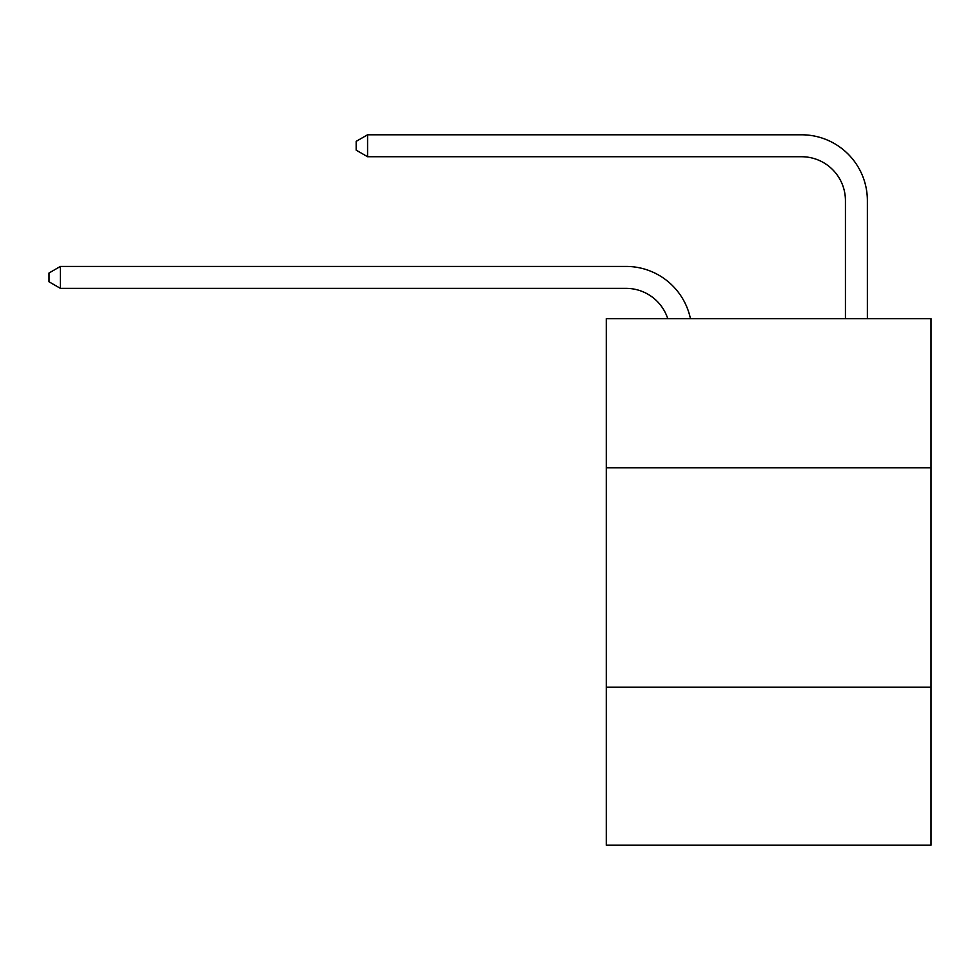 <?xml version="1.0" encoding="UTF-8"?>
<svg xmlns="http://www.w3.org/2000/svg" width="980" height="980" viewBox="0 0 980 980"><rect width="100%" height="100%" fill="white"/><g stroke="black" fill="none" stroke-linecap="round" stroke-linejoin="round"><path stroke-width="1.47" d="M931 467.84L931 318.647L606.289 318.647L606.289 467.84L931 467.84L931 845.213L606.289 845.213L606.289 467.84M931 687.237L606.289 687.237M626.024 288.365A43.88 43.88 -32.9 0 1 667.748 318.647A43.88 43.88 -32 0 0 626.024 288.365L60.405 288.365L49 281.787L49 273.016L60.405 266.425L626.024 266.425A65.819 65.819 147.1 0 1 690.435 318.647M845.434 318.647L845.434 200.606A43.88 43.88 20.7 0 0 801.554 156.727L367.574 156.727L356.169 150.148L356.169 141.365L367.574 134.787L801.554 134.787A65.819 65.819 36.7 0 1 867.374 200.606L867.374 318.647M60.405 266.425L626.024 266.425L60.405 266.425L626.024 266.425L60.405 266.425L626.024 266.425L60.405 266.425L626.024 266.425L60.405 266.425L626.024 266.425L60.405 266.425L626.024 266.425L60.405 266.425L626.024 266.425L60.405 266.425L626.024 266.425L60.405 266.425L626.024 266.425L60.405 266.425L626.024 266.425L60.405 266.425L626.024 266.425L60.405 266.425L626.024 266.425L60.405 266.425L626.024 266.425L60.405 266.425L626.024 266.425L60.405 266.425L626.024 266.425L60.405 266.425L626.024 266.425L60.405 266.425L626.024 266.425L60.405 266.425L626.024 266.425L60.405 266.425L626.024 266.425L60.405 266.425L626.024 266.425L60.405 266.425L626.024 266.425L60.405 266.425L626.024 266.425L60.405 266.425L626.024 266.425L60.405 266.425L60.405 288.365M845.434 200.606A43.88 43.88 -143.3 0 0 801.554 156.727A43.88 43.88 -143.3 0 1 845.434 200.606A43.88 43.88 -143.3 0 0 801.554 156.727A43.88 43.88 -143.3 0 1 845.434 200.606A43.88 43.88 -143.3 0 0 801.554 156.727A43.88 43.88 -143.3 0 1 845.434 200.606A43.88 43.88 -143.3 0 0 801.554 156.727A43.88 43.88 -143.3 0 1 845.434 200.606A43.88 43.88 -143.3 0 0 801.554 156.727A43.88 43.88 -143.3 0 1 845.434 200.606A43.88 43.88 -143.3 0 0 801.554 156.727A43.88 43.88 -143.3 0 1 845.434 200.606A43.88 43.88 -143.3 0 0 801.554 156.727A43.88 43.88 -143.3 0 1 845.434 200.606A43.88 43.88 -143.3 0 0 801.554 156.727A43.88 43.88 -143.3 0 1 845.434 200.606A43.88 43.88 -143.3 0 0 801.554 156.727A43.88 43.88 -143.3 0 1 845.434 200.606A43.88 43.88 -143.3 0 0 801.554 156.727A43.88 43.88 -143.3 0 1 845.434 200.606A43.88 43.88 -143.3 0 0 801.554 156.727A43.88 43.88 -143.3 0 1 845.434 200.606A43.88 43.88 -143.3 0 0 801.554 156.727A43.88 43.88 -143.3 0 1 845.434 200.606A43.88 43.88 -143.3 0 0 801.554 156.727A43.88 43.88 -143.3 0 1 845.434 200.606A43.88 43.88 -143.3 0 0 801.554 156.727A43.88 43.88 -143.3 0 1 845.434 200.606A43.88 43.88 -143.3 0 0 801.554 156.727A43.88 43.88 -143.3 0 1 845.434 200.606A43.88 43.88 -143.3 0 0 801.554 156.727A43.88 43.88 -143.3 0 1 845.434 200.606A43.88 43.88 -143.3 0 0 801.554 156.727A43.88 43.88 -143.3 0 1 845.434 200.606A43.88 43.88 -143.3 0 0 801.554 156.727A43.88 43.88 -143.3 0 1 845.434 200.606A43.88 43.88 -143.3 0 0 801.554 156.727A43.88 43.88 -143.3 0 1 845.434 200.606A43.88 43.88 -143.3 0 0 801.554 156.727A43.88 43.88 -143.3 0 1 845.434 200.606A43.88 43.88 -143.3 0 0 801.554 156.727A43.88 43.88 -143.3 0 1 845.434 200.606A43.88 43.88 -143.3 0 0 801.554 156.727A43.88 43.88 -143.3 0 1 845.434 200.606A43.88 43.88 -143.3 0 0 801.554 156.727A43.88 43.88 -143.3 0 1 845.434 200.606A43.88 43.88 -143.3 0 0 801.554 156.727M367.574 134.787L367.574 156.727"/></g></svg>
